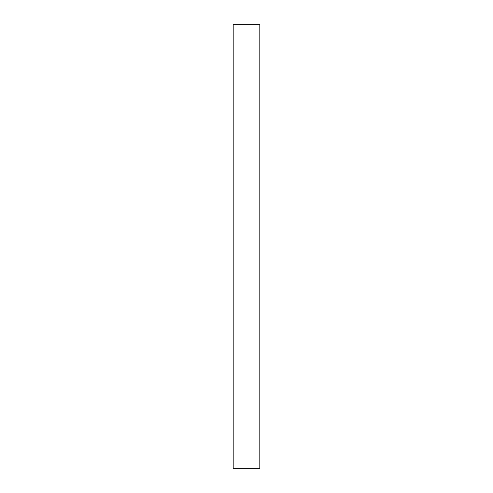 <?xml version="1.0" encoding="UTF-8"?>
<svg xmlns="http://www.w3.org/2000/svg" width="493" height="493" viewBox="0 0 493 493"><rect width="100%" height="100%" fill="white"/><g stroke="black" fill="none" stroke-linecap="round" stroke-linejoin="round"><path stroke-width="0.74" d="M259.811 24.65L233.189 24.65L233.189 468.35L259.811 468.35L259.811 24.65"/></g></svg>

